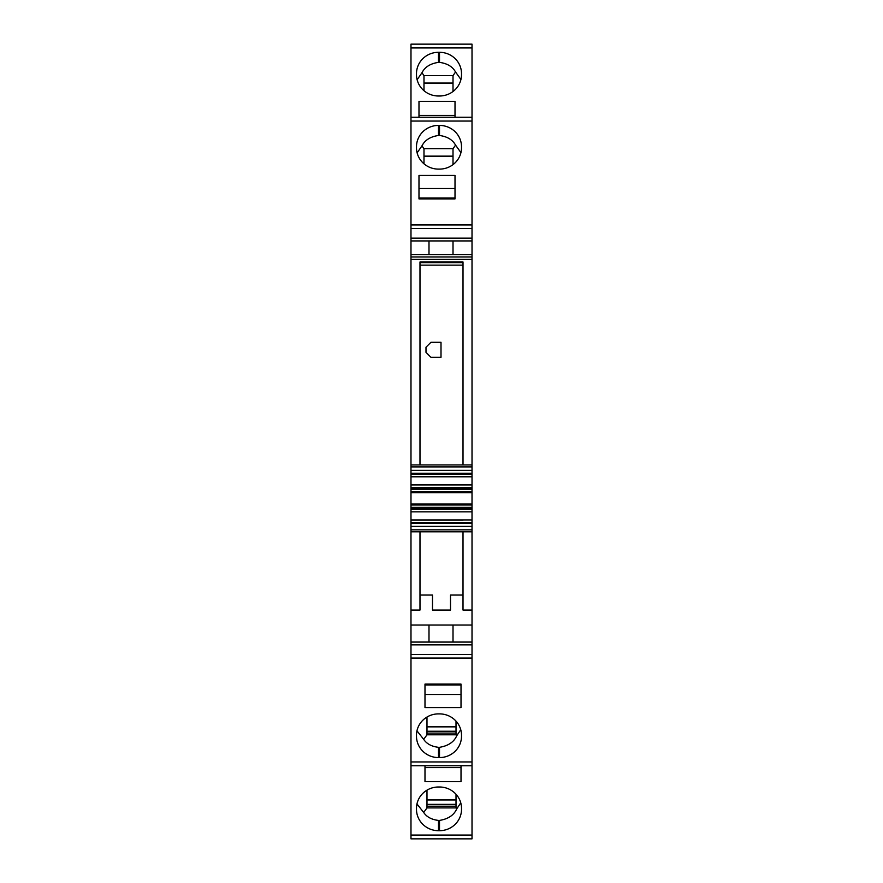<?xml version="1.0" encoding="UTF-8"?>
<svg xmlns="http://www.w3.org/2000/svg" width="883" height="883" viewBox="0 0 883 883"><rect width="100%" height="100%" fill="white"/><g stroke="black" fill="none" stroke-linecap="round" stroke-linejoin="round"><path stroke-width="1.32" d="M441.003 342.284L430.948 342.284L425.992 347.229L425.992 352.339L430.948 357.295L441.003 357.295L441.003 342.284L430.948 342.284L425.992 347.229L425.992 352.339L430.948 357.295L441.003 357.295L441.003 342.284M463.012 265.132L463.012 464.933L463.012 265.132L419.988 265.132L419.988 464.933L419.988 265.132L463.012 265.132L463.012 261.986L419.988 261.986L419.988 265.132M463.012 464.933L419.988 464.933L472.019 464.933L472.019 644.844L410.981 644.844L410.981 642.062L453.012 642.062L453.012 625.054M450.507 595.043L450.507 610.054L432.493 610.054L432.493 595.043L419.988 595.043L419.988 531.798L463.012 531.798L463.012 595.043L450.507 595.043L450.507 604.656M432.493 595.043L432.493 610.054L450.507 610.054L450.507 607.316M472.019 610.054L463.012 610.054L463.012 531.798L472.019 531.798M463.012 531.798L419.988 531.798L419.988 610.054L410.981 610.054L410.981 642.062M410.981 765.738L410.981 838.85L472.019 838.85L472.019 658.056L410.981 658.056L410.981 765.738L472.019 765.738M410.981 644.844L410.981 658.056M410.981 610.054L410.981 523.464L472.019 523.464M472.019 522.504L410.981 522.504L410.981 523.464M410.981 522.504L410.981 519.932L472.019 519.932M410.981 507.372L471.522 507.372L410.981 507.372L410.981 519.932M471.522 507.361L410.981 507.361L410.981 504.999L472.019 504.999M472.019 504.05L410.981 504.05L410.981 504.999M410.981 504.05L410.981 492.692L472.019 492.692M472.019 491.743L410.981 491.743L410.981 492.692M410.981 491.743L410.981 489.381L472.019 489.381M472.019 473.277L410.981 473.277L410.981 476.577L472.019 476.599L410.981 476.577L410.981 489.381M410.981 473.277L410.981 466.908L472.019 466.908M410.981 254.801L410.981 466.908M410.981 240.938L410.981 254.701L472.019 254.701L472.019 228.576L410.981 228.576L410.981 240.938L428.995 240.938L428.995 254.701M410.981 47.947L472.019 47.947L472.019 44.15L410.981 44.15L410.981 228.576M472.019 47.947L472.019 228.576M472.019 254.801L472.019 256.986L410.981 256.986M410.981 259.381L472.019 259.381L472.019 256.986M472.019 259.381L472.019 464.933M410.981 654.424L472.019 654.424L472.019 644.844M472.019 654.424L472.019 658.056M426.986 799.965L456.014 799.965M426.986 804.347L456.014 804.347M456.014 806.212L426.986 806.212M426.986 726.852L456.014 726.852M426.986 731.245L456.014 731.245M456.014 733.1L426.986 733.1M423.983 156.148L453.012 156.148M423.983 83.035L453.012 83.035M456.014 794.225L456.014 807.912L426.986 807.912L426.986 790.142M456.014 721.124L456.014 734.799L426.986 734.799L426.986 717.04M423.983 163.819L423.983 148.686L421.964 145.872L417.118 152.847M453.012 164.613L453.012 148.686L423.983 148.686M423.983 90.706L423.983 75.574L421.964 72.759L417.118 79.735M453.012 91.512L453.012 75.574L423.983 75.574M461.014 767.581L424.988 767.581M416.964 803.927L423.697 812.481L426.986 807.912M456.014 807.912L456.721 808.894L460.76 802.813M423.697 812.481C426.743 817.007 431.677 819.656 438.498 820.417L439.502 820.417C448.2 819.016 453.939 815.175 456.721 808.894M461.014 684.987L424.988 684.987M461.014 694.491L424.988 694.491M456.014 734.799L456.721 735.782C453.939 742.062 448.2 745.903 439.502 747.316L439.502 757.581A22.02 21.358 180 0 0 461.511 736.223L461.511 735.252A22.02 21.358 180 0 0 439.502 713.883L438.498 713.883A22.02 21.358 180 0 0 416.489 735.252L416.489 736.223A22.02 21.358 180 0 0 438.498 757.581L439.502 757.581M438.498 757.581L438.498 747.316L439.502 747.316M438.498 747.316C431.677 746.543 426.743 743.905 423.697 739.369L426.986 734.799M416.964 730.815L423.697 739.369M460.76 729.711L456.721 735.782M419.988 262.626L463.012 262.626L419.988 262.626M438.498 135.474L438.498 125.419L439.502 125.419L439.502 135.474L438.498 135.474C430.363 136.666 424.855 140.132 421.964 145.872M439.502 135.474C447.251 136.534 452.604 139.757 455.562 145.143L453.012 148.686M460.937 152.627L455.562 145.143M455.01 188.509L418.984 188.509M455.01 198.013L418.984 198.013M438.498 62.373L438.498 52.307L439.502 52.307L439.502 62.373L438.498 62.373C430.363 63.554 424.855 67.02 421.964 72.759M439.502 62.373C447.251 63.421 452.604 66.644 455.562 72.031L453.012 75.574M460.937 79.514L455.562 72.031M455.01 115.419L418.984 115.419M424.988 765.738L424.988 781.654L461.014 781.654L461.014 765.738M416.489 809.325A22.02 21.358 180 0 0 438.498 830.693L439.502 830.693A22.02 21.358 180 0 0 461.511 809.325L461.511 808.353A22.02 21.358 180 0 0 439.502 786.996L438.498 786.996A22.02 21.358 180 0 0 416.489 808.353L416.489 809.325M461.511 809.325L461.511 808.353M424.988 707.57L461.014 707.57L461.014 684.093L424.988 684.093L424.988 707.57M428.995 625.054L428.995 642.062M428.995 240.938L453.012 240.938L453.012 254.701M438.498 125.419A22.02 21.358 -0 0 0 416.489 146.777L416.489 147.748A22.02 21.358 -0 0 0 438.498 169.117L439.502 169.117A22.02 21.358 -0 0 0 461.511 147.748L461.511 146.777A22.02 21.358 -0 0 0 439.502 125.419M455.01 198.907L455.01 175.43L418.984 175.43L418.984 198.907L455.01 198.907M438.498 52.307A22.02 21.358 -0 0 0 416.489 73.675L416.489 74.647A22.02 21.358 -0 0 0 438.498 96.004L439.502 96.004A22.02 21.358 -0 0 0 461.511 74.647L461.511 73.675A22.02 21.358 -0 0 0 439.502 52.307M461.511 74.647L461.511 73.675M418.984 117.262L418.984 101.346L455.01 101.346L455.01 117.262M463.012 520.131L410.981 520.131L463.012 520.131M472.019 489.359L410.981 489.359M453.012 642.062L472.019 642.062M472.019 240.938L453.012 240.938M472.019 238.156L410.981 238.156M438.498 820.417L438.498 830.693M439.502 820.417L439.502 830.693M419.988 531.798L410.981 531.798M410.981 835.053L472.019 835.053M410.981 761.952L472.019 761.952M410.981 529.833L472.019 529.833M410.981 526.389L472.019 526.389M410.981 511.831L472.019 511.831M410.981 509.348L472.019 509.348M410.981 508.398L472.019 508.398M410.981 488.332L472.019 488.332M410.981 487.383L472.019 487.383M410.981 484.91L472.019 484.91M410.981 476.798L472.019 476.798M410.981 474.226L472.019 474.226M410.981 470.352L472.019 470.352M410.981 464.933L419.988 464.933M410.981 224.944L472.019 224.944M410.981 121.048L472.019 121.048M410.981 625.054L472.019 625.054M410.981 117.262L472.019 117.262"/></g></svg>
